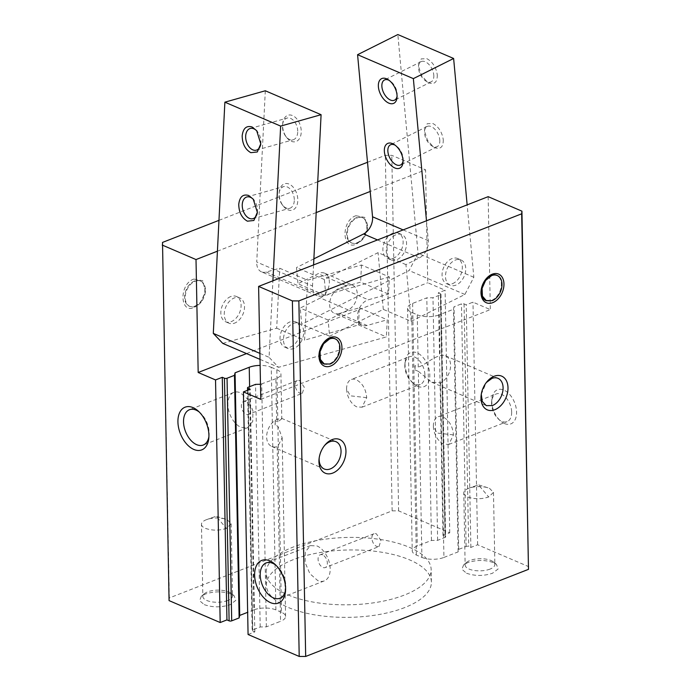 <?xml version="1.0" encoding="UTF-8"?>
<svg xmlns="http://www.w3.org/2000/svg" width="691" height="691" viewBox="0 0 691 691"><rect width="100%" height="100%" fill="white"/><g stroke="black" fill="none" stroke-linecap="round" stroke-linejoin="round"><path stroke-width="0.52" stroke-dasharray="3.46 2.59" d="M415.041 365.617A14.857 10.063 113.2 0 0 415.127 369.97L415.041 365.617L418.262 366.999L417.26 314.794L411.681 312.401A15.582 6.366 178.9 0 1 407.578 308.221A15.582 6.366 178.9 0 1 412.622 303.401L426.805 297.856L432.972 297.735L440.392 294.832A1.831 0.751 -1.1 0 0 440.988 294.262A1.831 0.751 -1.1 0 0 440.504 293.77L438.336 292.837L445.09 290.203L427.738 282.757L425.57 169.822L370.203 191.459M407.578 308.221L412.242 550.822A15.582 6.366 178.9 0 0 416.345 555.011L421.916 557.404L418.349 371.352L415.127 369.97M481.273 394.328L486.326 382.529M418.349 371.352L431.771 382.261L440.582 382.745A14.857 10.063 113.2 0 0 450.282 368.873A14.857 10.063 113.2 0 0 445.505 355.813A14.857 10.063 113.2 0 0 440.055 355.675L439.364 355.9C431.504 358.163 423.626 365.885 418.262 366.999M440.582 382.745L443.933 557.438A15.582 6.366 178.9 0 1 421.916 557.404M169.062 600.609L169.338 597.957L392.142 510.856L398.621 510.874L449.746 532.804L443 535.447L445.168 536.371A1.831 0.751 178.9 0 1 445.643 536.864A1.831 0.751 178.9 0 1 445.056 537.434L437.628 540.336L431.46 540.457L417.286 546.002A15.582 6.366 178.9 0 0 412.242 550.822M443.933 557.438L458.116 551.893L458.694 549.38L466.123 546.469A1.831 0.751 178.9 0 1 468.714 546.477L470.882 547.41L477.636 544.767L528.762 566.698M248.078 634.511L254.832 631.868L252.664 630.935A1.831 0.751 178.9 0 1 252.18 630.442A1.831 0.751 178.9 0 1 252.776 629.881L260.196 626.97L266.363 626.849L280.546 621.304L277.186 446.619L277.842 446.369L282.153 437.723L277.912 426.252L275.122 425.051A14.857 10.063 113.2 0 0 275.044 420.698L275.122 425.051M277.912 426.252L281.487 612.304A15.582 6.366 178.9 0 1 285.59 616.493A15.582 6.366 178.9 0 1 280.546 621.304M281.487 612.304L275.908 609.911L271.252 367.301A15.582 6.366 -1.1 0 0 260.118 365.427M249.606 386.692L253.891 609.877A15.582 6.366 178.9 0 1 275.908 609.911M253.891 609.877L247.654 612.312M204.26 604.634C212.586 607.553 221.215 607.562 230.155 604.677L235.795 600.393L234.085 595.694L231.26 594.079C222.934 591.159 214.305 591.15 205.365 594.044L201.306 596.324L199.621 600.721L204.26 604.634M466.563 573.236C474.89 576.147 483.527 576.164 492.458 573.271L498.107 568.995L496.397 564.288L493.573 562.673C485.237 559.762 476.609 559.745 467.669 562.638L463.609 564.918L461.925 569.315L466.563 573.236M404.693 607.579A82.497 33.686 178.9 0 1 288.147 607.406A82.497 33.686 178.9 0 1 266.432 585.242A82.497 33.686 178.9 0 1 293.139 559.727A82.497 33.686 178.9 0 1 409.677 559.9A82.497 33.686 178.9 0 1 431.391 582.072A82.497 33.686 178.9 0 1 404.693 607.579M246.549 353.585L427.738 282.757M271.252 367.301L276.823 369.694A15.582 6.366 -1.1 0 1 280.926 373.883L281.79 418.798L281.444 418.297L276.668 419.549A14.857 10.063 113.2 0 0 266.968 433.421A14.857 10.063 113.2 0 0 271.744 446.472A14.857 10.063 113.2 0 0 277.186 446.619M276.668 419.549L275.882 378.703A15.582 6.366 -1.1 0 0 280.926 373.883M275.882 378.703L260.481 384.274M260.775 399.346L490.334 309.611L472.981 302.166L466.226 304.8L464.058 303.876A1.831 0.751 -1.1 0 0 461.467 303.867L454.039 306.769L453.451 309.292L439.277 314.828L440.055 355.675M417.26 314.794A15.582 6.366 -1.1 0 0 439.277 314.828M458.116 551.893L453.451 309.292M218.961 220.351L317.739 181.742M367.508 162.281L385.319 155.32L391.788 155.328L425.57 169.822M392.142 510.856L385.319 155.32M169.338 597.957L162.515 242.42M193.826 279.06L202.765 280.753L205.426 291.524L200.632 302.71L194.37 307.504C179.582 314.172 179.004 283.975 193.826 279.06M355.865 215.722L364.805 217.415L367.465 228.177L362.671 239.362L356.409 244.165C341.622 250.833 341.043 220.628 355.865 215.722M398.621 510.874L391.788 155.328M449.746 532.804L445.09 290.203M417.735 386.321A18.329 11.22 -111.4 0 0 429.811 374.911A18.329 11.22 -111.4 0 0 417.096 352.859A18.329 11.22 -111.4 0 0 405.107 361.937A18.329 11.22 -111.4 0 0 405.021 364.278A18.329 11.22 -111.4 0 0 413.564 383.565A18.329 11.22 -111.4 0 0 417.735 386.321M443 535.447L438.336 292.837M437.628 540.336L432.972 297.735M431.46 540.457L426.805 297.856M458.694 549.38L454.039 306.769M470.882 547.41L466.226 304.8M477.636 544.767L472.981 302.166M488.166 196.667L490.334 309.611M504.508 423.548A18.329 11.22 -111.4 0 0 516.574 412.13A18.329 11.22 -111.4 0 0 503.86 390.078A18.329 11.22 -111.4 0 0 491.871 399.156A18.329 11.22 -111.4 0 0 491.785 401.497A18.329 11.22 -111.4 0 0 500.327 420.793A18.329 11.22 -111.4 0 0 504.508 423.548M254.832 631.868L250.177 389.266M260.196 626.97L255.54 384.369M266.363 626.849L261.708 384.248M281.79 418.798L277.825 421.899L275.044 420.698M227.745 600.496A14.857 6.064 178.9 0 1 206.756 600.462A14.857 6.064 178.9 0 1 202.843 596.471A14.857 6.064 178.9 0 1 204.363 593.724A14.857 6.064 178.9 0 1 207.654 591.876A14.857 6.064 178.9 0 1 228.643 591.911A14.857 6.064 178.9 0 1 230.932 593.215A14.857 6.064 178.9 0 1 232.556 595.901A14.857 6.064 178.9 0 1 227.745 600.496M490.049 569.09A14.857 6.064 178.9 0 1 469.059 569.064A14.857 6.064 178.9 0 1 465.147 565.065A14.857 6.064 178.9 0 1 466.667 562.327A14.857 6.064 178.9 0 1 469.958 560.47A14.857 6.064 178.9 0 1 490.947 560.505A14.857 6.064 178.9 0 1 493.244 561.818A14.857 6.064 178.9 0 1 494.86 564.495A14.857 6.064 178.9 0 1 490.049 569.09M287.905 594.865A82.497 33.686 -1.1 0 0 404.451 595.037A82.497 33.686 -1.1 0 0 431.149 569.522A82.497 33.686 -1.1 0 0 409.435 547.35A82.497 33.686 -1.1 0 0 292.898 547.177A82.497 33.686 -1.1 0 0 266.19 572.692A82.497 33.686 -1.1 0 0 287.905 594.865M316.193 212.578L217.415 251.187M230.734 296.551A13.751 9.311 113.2 0 0 221.215 309.257A13.751 9.311 113.2 0 0 225.551 321.738A13.751 9.311 113.2 0 0 231.217 321.652A13.751 9.311 113.2 0 0 240.736 308.955A13.751 9.311 113.2 0 0 236.391 296.465A13.751 9.311 113.2 0 0 230.734 296.551M392.773 233.213A13.751 9.311 113.2 0 0 383.255 245.91A13.751 9.311 113.2 0 0 387.591 258.391A13.751 9.311 113.2 0 0 393.257 258.304A13.751 9.311 113.2 0 0 402.775 245.607A13.751 9.311 113.2 0 0 398.431 233.126A13.751 9.311 113.2 0 0 392.773 233.213M293.33 323.405A13.751 9.311 -66.8 0 1 298.987 323.319A13.751 9.311 -66.8 0 1 303.332 335.809A13.751 9.311 -66.8 0 1 293.813 348.506A13.751 9.311 -66.8 0 1 288.147 348.592A13.751 9.311 -66.8 0 1 283.802 336.102A13.751 9.311 -66.8 0 1 293.33 323.405M455.369 260.058A13.751 9.311 -66.8 0 1 461.027 259.971A13.751 9.311 -66.8 0 1 465.371 272.461A13.751 9.311 -66.8 0 1 455.853 285.158A13.751 9.311 -66.8 0 1 450.187 285.245A13.751 9.311 -66.8 0 1 445.842 272.764A13.751 9.311 -66.8 0 1 455.369 260.058M195.095 281.272A13.751 9.311 -66.8 0 1 200.761 281.185A13.751 9.311 -66.8 0 1 205.331 292.258A13.751 9.311 -66.8 0 1 201.098 302.131A13.751 9.311 -66.8 0 1 195.579 306.363A13.751 9.311 -66.8 0 1 189.921 306.45A13.751 9.311 -66.8 0 1 185.577 293.969A13.751 9.311 -66.8 0 1 195.095 281.272M357.135 217.924A13.751 9.311 -66.8 0 1 362.801 217.838A13.751 9.311 -66.8 0 1 367.37 228.92A13.751 9.311 -66.8 0 1 363.138 238.784A13.751 9.311 -66.8 0 1 357.618 243.016A13.751 9.311 -66.8 0 1 351.961 243.111A13.751 9.311 -66.8 0 1 347.616 230.621A13.751 9.311 -66.8 0 1 357.135 217.924M424.905 374.902A14.857 9.095 68.6 0 1 420.266 384.429A14.857 9.095 68.6 0 1 415.118 384.153A14.857 9.095 68.6 0 1 411.732 381.924A14.857 9.095 68.6 0 1 404.814 366.282A14.857 9.095 68.6 0 1 404.883 364.39A14.857 9.095 68.6 0 1 409.452 356.755A14.857 9.095 68.6 0 1 414.6 357.031A14.857 9.095 68.6 0 1 424.905 374.902M511.668 412.121A14.857 9.095 68.6 0 1 507.03 421.657A14.857 9.095 68.6 0 1 501.882 421.372A14.857 9.095 68.6 0 1 498.496 419.143A14.857 9.095 68.6 0 1 491.577 403.501A14.857 9.095 68.6 0 1 491.647 401.609A14.857 9.095 68.6 0 1 496.216 393.974A14.857 9.095 68.6 0 1 501.364 394.25A14.857 9.095 68.6 0 1 511.668 412.121M323.673 342.65A13.751 9.311 113.2 0 0 323.44 342.926A13.751 9.311 113.2 0 0 319.207 352.799A13.751 9.311 113.2 0 0 319.164 353.153M323.785 363.881A13.751 9.311 113.2 0 0 329.443 363.794A13.751 9.311 113.2 0 0 338.97 351.088A13.751 9.311 113.2 0 0 334.625 338.607M485.713 279.311A13.751 9.311 113.2 0 0 485.479 279.587A13.751 9.311 113.2 0 0 481.247 289.451A13.751 9.311 113.2 0 0 481.204 289.805M485.825 300.533A13.751 9.311 113.2 0 0 491.482 300.447A13.751 9.311 113.2 0 0 501.01 287.75A13.751 9.311 113.2 0 0 496.665 275.26M324.304 445.842A14.857 10.063 113.2 0 0 323.872 446.351A14.857 10.063 113.2 0 0 319.302 457.019A14.857 10.063 113.2 0 0 319.225 457.675M285.599 589.812A18.951 11.592 -111.4 0 0 285.763 588.499A18.951 11.592 -111.4 0 0 277.022 566.145A18.951 11.592 -111.4 0 0 276.02 565.298M208.898 436.6A18.951 11.592 -111.4 0 0 209.062 435.295A18.951 11.592 -111.4 0 0 200.33 412.942A18.951 11.592 -111.4 0 0 199.319 412.095M201.461 524.348A14.857 6.064 178.9 0 0 205.374 528.347C212.12 530.705 219.116 530.723 226.363 528.373L231.165 523.778L227.261 519.787A14.857 6.064 178.9 0 0 225.62 519.183A14.857 6.064 178.9 0 0 206.834 519.546A14.857 6.064 178.9 0 0 206.272 519.753A14.857 6.064 178.9 0 0 201.461 524.348L202.843 596.471M463.765 492.951A14.857 6.064 178.9 0 0 467.677 496.941C474.423 499.308 481.428 499.317 488.667 496.976L493.478 492.381L489.565 488.382A14.857 6.064 178.9 0 0 487.924 487.786A14.857 6.064 178.9 0 0 469.137 488.14A14.857 6.064 178.9 0 0 468.576 488.356A14.857 6.064 178.9 0 0 463.765 492.951L465.147 565.065M233.739 323.414A13.751 9.311 113.2 0 0 234.62 323.112A13.751 9.311 113.2 0 0 244.148 310.414A13.751 9.311 113.2 0 0 239.803 297.933A13.751 9.311 113.2 0 0 235.026 297.717A13.751 9.311 113.2 0 0 234.145 298.02A13.751 9.311 113.2 0 0 224.618 310.717A13.751 9.311 113.2 0 0 228.963 323.198A13.751 9.311 113.2 0 0 233.739 323.414M395.304 235.061A13.751 9.311 113.2 0 0 386.554 247.948A13.751 9.311 113.2 0 0 391.002 259.859A13.751 9.311 113.2 0 0 396.66 259.773A13.751 9.311 113.2 0 0 397.55 259.375A13.751 9.311 113.2 0 0 406.291 246.497A13.751 9.311 113.2 0 0 401.842 234.586A13.751 9.311 113.2 0 0 396.185 234.672A13.751 9.311 113.2 0 0 395.304 235.061M290.401 347.046A13.751 9.311 113.2 0 0 299.92 334.34A13.751 9.311 113.2 0 0 295.584 321.859A13.751 9.311 113.2 0 0 290.799 321.643A13.751 9.311 113.2 0 0 289.918 321.946A13.751 9.311 113.2 0 0 280.399 334.643A13.751 9.311 113.2 0 0 284.735 347.132A13.751 9.311 113.2 0 0 289.52 347.34A13.751 9.311 113.2 0 0 290.401 347.046M452.441 283.699A13.751 9.311 113.2 0 0 453.322 283.301A13.751 9.311 113.2 0 0 462.072 270.423A13.751 9.311 113.2 0 0 457.623 258.512A13.751 9.311 113.2 0 0 451.957 258.598A13.751 9.311 113.2 0 0 451.076 258.995A13.751 9.311 113.2 0 0 442.326 271.874A13.751 9.311 113.2 0 0 446.783 283.785A13.751 9.311 113.2 0 0 452.441 283.699M194.957 306.096A13.751 9.311 113.2 0 0 204.484 293.399A13.751 9.311 113.2 0 0 200.14 280.917A13.751 9.311 113.2 0 0 194.482 281.004A13.751 9.311 113.2 0 0 184.955 293.701A13.751 9.311 113.2 0 0 189.299 306.191A13.751 9.311 113.2 0 0 194.957 306.096M356.997 242.757A13.751 9.311 113.2 0 0 366.524 230.051A13.751 9.311 113.2 0 0 362.179 217.57A13.751 9.311 113.2 0 0 356.521 217.656A13.751 9.311 113.2 0 0 346.994 230.353A13.751 9.311 113.2 0 0 351.339 242.843A13.751 9.311 113.2 0 0 356.997 242.757M366.696 397.653L350.337 395.822L346.606 389.042A14.857 9.095 68.6 0 0 356.91 406.913L362.067 407.189L366.696 397.653C365.945 389.163 362.507 383.211 356.392 379.791A14.857 9.095 68.6 0 0 351.244 379.506L409.452 356.755M346.606 389.042A14.857 9.095 68.6 0 1 351.244 379.506M453.46 434.881L437.101 433.041L433.369 426.261A14.857 9.095 68.6 0 0 443.674 444.132L448.83 444.408L453.46 434.881C452.709 426.382 449.271 420.43 443.156 417.01A14.857 9.095 68.6 0 0 438.008 416.733L496.216 393.974M433.369 426.261A14.857 9.095 68.6 0 1 438.008 416.733M324.278 580.906A18.951 11.592 -111.4 0 1 317.705 580.552L309.896 573.703L305.128 562.595L305.353 551.764L310.484 545.614L317.048 545.968A18.951 11.592 -111.4 0 1 329.633 563.916A18.951 11.592 -111.4 0 1 324.278 580.906L279.933 598.233M247.577 427.694L252.707 421.545L252.932 410.713L248.164 399.614L240.347 392.764A18.951 11.592 -111.4 0 0 233.783 392.41A18.951 11.592 -111.4 0 0 228.427 409.392A18.951 11.592 -111.4 0 0 241.012 427.349L247.577 427.694L203.24 445.03M266.216 272.038L321.989 295.973A13.751 9.311 -66.8 0 1 317.212 295.757L261.431 271.831A13.751 9.311 -66.8 0 0 266.216 272.038L279.691 268.238L307.581 280.2L361.497 264.999L389.387 276.97L388.532 294.098L368.312 299.799L340.421 287.827A13.751 9.311 -66.8 0 0 335.204 291.049L343.22 287.041L340.421 287.827M222.77 343.392L276.694 328.19L279.691 268.238M265.309 90.771L256.741 262.044L312.522 285.97A13.751 9.311 -66.8 0 0 317.212 295.757M261.431 271.831A13.751 9.311 -66.8 0 1 256.741 262.044M348.247 309.965L320.356 298.002A13.751 9.311 113.2 0 0 329.106 285.115A13.751 9.311 113.2 0 0 324.658 273.204L352.548 285.167A13.751 9.311 113.2 0 1 356.997 297.078A13.751 9.311 113.2 0 1 348.247 309.965L343.703 312.237L339.134 313.524L367.025 325.487L387.245 319.786L386.39 336.914L278.551 367.318L269.084 357.325L272.91 280.814M367.025 325.487A13.751 9.311 -66.8 0 1 362.248 325.28A13.751 9.311 -66.8 0 1 358.033 312.22A13.751 9.311 -66.8 0 1 368.312 299.799M321.989 295.973L389.387 276.97M313.576 264.921L312.522 285.97M322.602 554.899A6.875 4.206 -111.4 0 0 320.218 554.769A6.875 4.206 -111.4 0 0 318.275 560.928A6.875 4.206 -111.4 0 0 322.844 567.441A6.875 4.206 -111.4 0 0 325.219 567.57A6.875 4.206 -111.4 0 0 327.163 561.412A6.875 4.206 -111.4 0 0 322.602 554.899M245.901 401.687A6.875 4.206 -111.4 0 0 243.517 401.557A6.875 4.206 -111.4 0 0 241.574 407.725A6.875 4.206 -111.4 0 0 246.143 414.237A6.875 4.206 -111.4 0 0 248.527 414.367A6.875 4.206 -111.4 0 0 250.47 408.208A6.875 4.206 -111.4 0 0 245.901 401.687M276.694 328.19L304.584 340.153L307.581 280.2M426.485 220.783L428.325 240.701A13.751 9.311 113.2 0 1 419.377 257.898L405.954 264.618L411.188 321.341L383.306 309.378L329.607 336.249L328.113 320.037L343.703 312.237L359.355 307.823L358.499 324.951L304.584 340.153M358.499 324.951L386.39 336.914M260.006 359.363L278.551 367.318M259.894 353.377L269.084 357.325M287.845 209.779A13.751 8.871 -105.7 0 0 297.786 200.926A13.751 8.871 -105.7 0 0 289.132 184.091A13.751 8.871 -105.7 0 0 279.276 191.882A13.751 8.871 -105.7 0 0 279.19 192.944A13.751 8.871 -105.7 0 0 283.275 206.056A13.751 8.871 -105.7 0 0 287.845 209.779M291.274 141.266A13.751 8.871 -105.7 0 0 301.216 132.413A13.751 8.871 -105.7 0 0 292.561 115.578A13.751 8.871 -105.7 0 0 282.705 123.369A13.751 8.871 -105.7 0 0 282.619 124.432A13.751 8.871 -105.7 0 0 286.705 137.544A13.751 8.871 -105.7 0 0 291.274 141.266M359.355 307.823L387.245 319.786M339.134 313.524A13.751 9.311 -66.8 0 1 334.358 313.317A13.751 9.311 -66.8 0 1 329.659 303.729A13.751 9.311 -66.8 0 1 335.204 291.049L325.867 295.722L297.976 283.759L318.11 273.688A13.751 9.311 113.2 0 1 324.658 273.204M352.548 285.167A13.751 9.311 113.2 0 0 351.261 284.778L343.22 287.041L346.001 285.651A13.751 9.311 -66.8 0 1 351.261 284.778L360.642 282.127L388.532 294.098M361.497 264.999L360.642 282.127M379.022 546.538L380.966 540.379L376.405 533.858A6.875 4.206 -111.4 0 0 374.021 533.737A6.875 4.206 -111.4 0 0 372.078 539.896A6.875 4.206 -111.4 0 0 376.647 546.408L379.022 546.538L325.219 567.57M302.33 393.334L304.273 387.167L299.704 380.655A6.875 4.206 -111.4 0 0 297.32 380.525A6.875 4.206 -111.4 0 0 295.377 386.692A6.875 4.206 -111.4 0 0 299.946 393.205L302.33 393.334L248.527 414.367M405.954 264.618L378.063 252.647L324.364 279.518L325.867 295.722M257.328 212.629A11.272 7.273 -105.7 0 0 257.423 211.964A11.272 7.273 -105.7 0 0 257.493 211.092A11.272 7.273 -105.7 0 0 254.15 200.347A11.272 7.273 -105.7 0 0 253.718 199.829M260.757 144.117A11.272 7.273 -105.7 0 0 260.853 143.452A11.272 7.273 -105.7 0 0 260.922 142.579A11.272 7.273 -105.7 0 0 257.57 131.834A11.272 7.273 -105.7 0 0 257.147 131.316M294.288 200.718A11.272 7.273 74.3 0 1 289.728 208.293A11.272 7.273 74.3 0 1 286.143 207.974A11.272 7.273 74.3 0 1 282.394 204.925A11.272 7.273 74.3 0 1 279.043 194.18A11.272 7.273 74.3 0 1 279.121 193.307A11.272 7.273 74.3 0 1 283.604 186.605A11.272 7.273 74.3 0 1 287.197 186.916A11.272 7.273 74.3 0 1 294.288 200.718M297.717 132.206A11.272 7.273 74.3 0 1 293.148 139.781A11.272 7.273 74.3 0 1 289.564 139.47A11.272 7.273 74.3 0 1 285.824 136.412A11.272 7.273 74.3 0 1 282.472 125.667A11.272 7.273 74.3 0 1 282.541 124.795A11.272 7.273 74.3 0 1 287.033 118.092A11.272 7.273 74.3 0 1 290.617 118.411A11.272 7.273 74.3 0 1 297.717 132.206M324.364 279.518L296.482 267.555L297.976 283.759M313.878 258.849L296.482 267.555M320.356 298.002L300.222 308.074L301.717 324.278L409.107 270.544L418.055 253.355L397.843 34.55M383.306 309.378L378.063 252.647M411.188 321.341L464.888 294.47L473.836 277.281L467.151 204.89M473.836 277.281L418.055 253.355M443.268 139.642C443.397 146.794 440.668 149.515 435.088 147.814L433.404 146.898L427.548 140.377L424.671 131.67L424.637 129.364L427.202 123.724L432.842 123.499C438.56 126.643 442.033 132.024 443.268 139.642M437.273 74.809C437.412 81.961 434.682 84.682 429.102 82.98L427.418 82.065L421.562 75.552L418.686 66.837L418.642 64.531L421.216 58.899L426.857 58.666C432.575 61.81 436.047 67.191 437.273 74.809M464.888 294.47L409.107 270.544M329.607 336.249L301.717 324.278M328.113 320.037L300.222 308.074M439.77 139.832A11.272 6.469 63.4 0 1 437.196 146.639A11.272 6.469 63.4 0 1 433.076 146.527A11.272 6.469 63.4 0 1 431.694 145.784A11.272 6.469 63.4 0 1 424.533 133.294A11.272 6.469 63.4 0 1 424.499 131.411A11.272 6.469 63.4 0 1 427.107 126.488A11.272 6.469 63.4 0 1 431.236 126.6A11.272 6.469 63.4 0 1 439.77 139.832M433.784 74.999A11.272 6.469 63.4 0 1 431.21 81.814A11.272 6.469 63.4 0 1 427.09 81.693A11.272 6.469 63.4 0 1 425.708 80.951A11.272 6.469 63.4 0 1 418.547 68.461A11.272 6.469 63.4 0 1 418.513 66.578A11.272 6.469 63.4 0 1 421.121 61.654A11.272 6.469 63.4 0 1 425.241 61.767A11.272 6.469 63.4 0 1 433.784 74.999M403.06 160.994A11.272 6.469 -116.6 0 0 403.164 160.053A11.272 6.469 -116.6 0 0 403.129 158.17A11.272 6.469 -116.6 0 0 395.969 145.68A11.272 6.469 -116.6 0 0 395.157 145.205M397.075 96.17A11.272 6.469 -116.6 0 0 397.178 95.228A11.272 6.469 -116.6 0 0 397.144 93.337A11.272 6.469 -116.6 0 0 389.983 80.847A11.272 6.469 -116.6 0 0 389.171 80.372M416.345 555.011L411.681 312.401M412.622 303.401L417.286 546.002M445.168 536.371L440.504 293.77M440.392 294.832L445.056 537.434M466.123 546.469L461.467 303.867M464.058 303.876L468.714 546.477M252.664 630.935L248.034 390.095M248.112 387.271L252.776 629.881M277.825 421.899L276.823 369.694M206.272 519.753L216.162 516.237L226.363 528.373M468.576 488.356L478.474 484.832L488.667 496.976M419.377 257.898L377.493 239.932M346.001 285.651L318.11 273.688M403.147 229.904L428.325 240.701M431.771 382.261L486.283 405.643M445.505 355.813L498.004 378.34M481.342 393.671L481.161 395.071M485.911 383.004L486.81 381.916M440.988 294.262L445.643 536.864M247.568 390.285L252.18 630.442M282.153 437.723L285.59 616.493M204.363 593.724L201.306 596.324M230.932 593.215L234.085 595.694M466.667 562.327L463.609 564.918M493.244 561.818L496.397 564.288M266.432 585.242L266.19 572.692M431.391 582.072L431.149 569.522M205.331 292.258L205.426 291.524M201.098 302.131L200.632 302.71M367.37 228.92L367.465 228.177M363.138 238.784L362.671 239.362M411.732 381.924L413.564 383.565M404.883 364.39L405.107 361.937M498.496 419.143L500.327 420.793M491.647 401.609L491.871 399.156M319.207 352.799L319.112 353.533M323.44 342.926L323.915 342.356M481.247 289.451L481.152 290.194M485.479 279.587L485.954 279.009M319.302 457.019L319.121 458.418M323.872 446.351L324.77 445.263M277.022 566.145L274.94 564.262M285.763 588.499L285.504 591.297M271.744 446.472L324.243 468.99M281.444 418.297L335.964 441.679M200.33 412.942L198.239 411.059M209.062 435.295L208.812 438.094M231.165 523.778L232.556 595.901M493.478 492.381L494.86 564.495M225.551 321.738L228.963 323.198M236.391 296.465L239.803 297.933M387.591 258.391L391.002 259.859M398.431 233.126L401.842 234.586M295.584 321.859L298.987 323.319M284.735 347.132L288.147 348.592M457.623 258.512L461.027 259.971M446.783 283.785L450.187 285.245M200.14 280.917L200.761 281.185M189.299 306.191L189.921 306.45M362.179 217.57L362.801 217.838M351.339 242.843L351.961 243.111M362.067 407.189L420.266 384.429M448.83 444.408L507.03 421.657M310.475 545.614L266.139 562.949M233.783 392.41L189.438 409.737M225.62 519.183L216.162 516.237L206.834 519.546M487.924 487.786L478.474 484.832L469.137 488.14M362.248 325.28L334.358 313.317M374.021 533.737L320.218 554.769M297.32 380.525L243.517 401.557M257.423 211.964L257.259 213.389M254.15 200.347L253.26 199.215M260.853 143.452L260.688 144.877M257.57 131.834L256.689 130.703M282.394 204.925L283.275 206.056M279.121 193.307L279.276 191.882M285.824 136.412L286.705 137.544M282.541 124.795L282.705 123.369M252.932 218.667L289.728 208.293M246.817 196.978L283.604 186.605M256.361 150.154L293.148 139.781M250.246 128.466L287.033 118.092M431.694 145.784L433.404 146.898M424.499 131.411L424.637 129.364M425.708 80.951L427.418 82.065M418.513 66.578L418.642 64.531M403.164 160.053L403.034 162.1M395.969 145.68L394.259 144.566M397.178 95.228L397.049 97.267M389.983 80.847L388.273 79.733M437.196 146.639L400.555 164.976M427.107 126.488L390.467 144.816M431.21 81.814L394.57 100.143M421.121 61.654L384.481 79.992"/><path stroke-width="1.04" d="M486.326 382.529L491.88 378.435A14.857 10.063 113.2 0 1 498.004 378.34A14.857 10.063 113.2 0 1 502.694 391.832A14.857 10.063 113.2 0 1 492.407 405.557L486.283 405.643L482.258 401.436L481.273 394.328M521.938 211.161L528.485 569.349L305.681 656.45L299.212 656.441L248.078 634.511L243.422 391.901L260.775 399.346L258.607 286.411L488.166 196.667L521.938 211.161L521.662 213.813L298.858 300.913L292.379 300.896L258.607 286.411M247.654 612.312L239.717 615.422L239.129 617.935L231.701 620.838A1.831 0.751 178.9 0 1 229.11 620.838L226.942 619.905L220.187 622.539L169.062 600.609L162.515 242.42L218.961 220.351M217.415 251.187L196.011 259.557L198.179 372.492L246.549 353.585M198.179 372.492L215.532 379.938L222.286 377.303L224.454 378.227A1.831 0.751 -1.1 0 0 227.045 378.236L234.474 375.334L235.061 372.812L249.235 367.275L249.606 386.692M260.118 365.427A15.582 6.366 -1.1 0 0 249.235 367.275M260.481 384.274L255.54 384.369L248.112 387.271A1.831 0.751 -1.1 0 0 247.525 387.841A1.831 0.751 -1.1 0 0 248 388.333L250.177 389.266L243.422 391.901M494.169 376.267A18.329 12.421 113.2 0 0 486.81 381.916A18.329 12.421 113.2 0 0 481.161 395.071A18.329 12.421 113.2 0 0 494.816 409.728A18.329 12.421 -66.8 0 0 507.997 387.72A18.329 12.421 -66.8 0 0 494.169 376.267M317.739 181.742L367.508 162.281M528.485 569.349L521.662 213.813M305.681 656.45L298.858 300.913M330.713 365.997A15.582 10.555 -66.8 0 1 319.112 353.533A15.582 10.555 -66.8 0 1 323.915 342.356A15.582 10.555 -66.8 0 1 330.168 337.554A15.582 10.555 -66.8 0 1 341.924 347.288A15.582 10.555 -66.8 0 1 330.713 365.997M492.752 302.649A15.582 10.555 -66.8 0 1 481.152 290.194A15.582 10.555 -66.8 0 1 485.954 279.009A15.582 10.555 -66.8 0 1 492.208 274.206A15.582 10.555 -66.8 0 1 503.964 283.941A15.582 10.555 -66.8 0 1 492.752 302.649M332.768 473.076A18.329 12.421 -66.8 0 1 319.121 458.418A18.329 12.421 -66.8 0 1 324.77 445.263A18.329 12.421 -66.8 0 1 332.129 439.614A18.329 12.421 -66.8 0 1 345.958 451.068A18.329 12.421 -66.8 0 1 332.768 473.076M299.212 656.441L292.379 300.896M270.518 602.647A22.915 14.027 68.6 0 1 254.625 575.085A22.915 14.027 68.6 0 1 269.715 560.824A22.915 14.027 68.6 0 1 274.94 564.262A22.915 14.027 68.6 0 1 285.504 591.297A22.915 14.027 68.6 0 1 270.518 602.647M239.717 615.422L235.061 372.812M239.129 617.935L234.474 375.334M226.942 619.905L222.286 377.303M220.187 622.539L215.532 379.938M196.011 259.557L162.238 245.072M193.817 449.444A22.915 14.027 68.6 0 1 177.924 421.881A22.915 14.027 68.6 0 1 193.014 407.612A22.915 14.027 68.6 0 1 198.239 411.059A22.915 14.027 68.6 0 1 208.812 438.094A22.915 14.027 68.6 0 1 193.817 449.444M370.203 191.459L316.193 212.578M319.164 353.153A13.751 9.311 113.2 0 0 323.785 363.881L330.065 364.053A13.751 9.311 113.2 0 0 339.583 351.356A13.751 9.311 113.2 0 0 335.247 338.875L334.625 338.607A13.751 9.311 113.2 0 0 328.959 338.694A13.751 9.311 113.2 0 0 323.673 342.65M481.204 289.805A13.751 9.311 113.2 0 0 485.825 300.533L492.104 300.715A13.751 9.311 113.2 0 0 501.623 288.009A13.751 9.311 113.2 0 0 497.287 275.528L496.665 275.26A13.751 9.311 113.2 0 0 490.999 275.346A13.751 9.311 113.2 0 0 485.713 279.311M319.225 457.675A14.857 10.063 113.2 0 0 324.243 468.99A14.857 10.063 113.2 0 0 330.358 468.895A14.857 10.063 113.2 0 0 340.654 455.179A14.857 10.063 113.2 0 0 335.964 441.679A14.857 10.063 113.2 0 0 329.84 441.774A14.857 10.063 113.2 0 0 324.304 445.842M276.02 565.298A18.951 11.592 -111.4 0 0 272.703 563.303A18.951 11.592 -111.4 0 0 266.139 562.949A18.951 11.592 -111.4 0 0 260.783 579.93A18.951 11.592 -111.4 0 0 273.368 597.879A18.951 11.592 -111.4 0 0 279.933 598.233A18.951 11.592 -111.4 0 0 285.599 589.812M199.319 412.095A18.951 11.592 -111.4 0 0 196.011 410.091A18.951 11.592 -111.4 0 0 189.438 409.737A18.951 11.592 -111.4 0 0 184.091 426.727A18.951 11.592 -111.4 0 0 196.676 444.676A18.951 11.592 -111.4 0 0 203.24 445.03A18.951 11.592 -111.4 0 0 208.898 436.6M324.407 364.14L320.374 359.467L320.063 351.659L323.595 343.79L329.581 338.961A13.751 9.311 113.2 0 1 335.247 338.875M486.447 300.792L482.413 296.119L482.102 288.311L485.635 280.442L491.621 275.614A13.751 9.311 113.2 0 1 497.287 275.528M260.006 359.363L222.77 343.392L213.303 333.39L224.877 102.173L265.309 90.771L321.09 114.697L313.576 264.921M272.91 280.814L280.65 126.099L321.09 114.697M213.303 333.39L259.894 353.377M224.877 102.173L280.65 126.099M238.749 204.346C238.913 212.387 241.798 218.002 247.404 221.18L253.865 220.489L257.346 212.327L253.26 199.215L248.691 195.493C243.007 193.826 239.691 196.78 238.749 204.346M242.178 135.833C242.342 143.875 245.227 149.489 250.833 152.668L257.294 151.977L260.775 143.814L256.689 130.703L252.12 126.98C246.437 125.321 243.12 128.267 242.178 135.833M253.718 199.829A11.272 7.273 -105.7 0 0 250.401 197.289A11.272 7.273 -105.7 0 0 246.817 196.978A11.272 7.273 -105.7 0 0 242.256 204.553A11.272 7.273 -105.7 0 0 249.347 218.347A11.272 7.273 -105.7 0 0 252.932 218.667A11.272 7.273 -105.7 0 0 257.328 212.629M257.147 131.316A11.272 7.273 -105.7 0 0 253.83 128.785A11.272 7.273 -105.7 0 0 250.246 128.466A11.272 7.273 -105.7 0 0 245.676 136.041A11.272 7.273 -105.7 0 0 252.776 149.843A11.272 7.273 -105.7 0 0 256.361 150.154A11.272 7.273 -105.7 0 0 260.757 144.117M377.493 239.932L363.596 233.973L313.878 258.849M467.151 204.89L453.624 58.476L397.843 34.55L357.575 54.701L372.544 216.775L403.147 229.904M363.596 233.973A13.751 9.311 113.2 0 0 372.544 216.775M453.624 58.476L413.356 78.627L426.485 220.783M413.356 78.627L357.575 54.701M394.82 167.965A13.751 7.895 63.4 0 1 384.403 151.821A13.751 7.895 63.4 0 1 392.574 143.65A13.751 7.895 63.4 0 1 394.259 144.566A13.751 7.895 63.4 0 1 402.991 159.794A13.751 7.895 63.4 0 1 403.034 162.1A13.751 7.895 63.4 0 1 394.82 167.965M388.834 103.132A13.751 7.895 63.4 0 1 378.409 86.988A13.751 7.895 63.4 0 1 386.589 78.817A13.751 7.895 63.4 0 1 388.273 79.733A13.751 7.895 63.4 0 1 397.005 94.961A13.751 7.895 63.4 0 1 397.049 97.267A13.751 7.895 63.4 0 1 388.834 103.132M395.157 145.205A11.272 6.469 -116.6 0 0 394.596 144.937A11.272 6.469 -116.6 0 0 390.467 144.816A11.272 6.469 -116.6 0 0 387.893 151.631A11.272 6.469 -116.6 0 0 396.435 164.864A11.272 6.469 -116.6 0 0 400.555 164.976A11.272 6.469 -116.6 0 0 403.06 160.994M389.171 80.372A11.272 6.469 -116.6 0 0 388.601 80.104A11.272 6.469 -116.6 0 0 384.481 79.992A11.272 6.469 -116.6 0 0 381.907 86.798A11.272 6.469 -116.6 0 0 390.441 100.031A11.272 6.469 -116.6 0 0 394.57 100.143A11.272 6.469 -116.6 0 0 397.075 96.17M248.034 390.095L248 388.333M231.701 620.838L227.045 378.236M224.454 378.227L229.11 620.838M247.525 387.841L247.568 390.285"/></g></svg>
